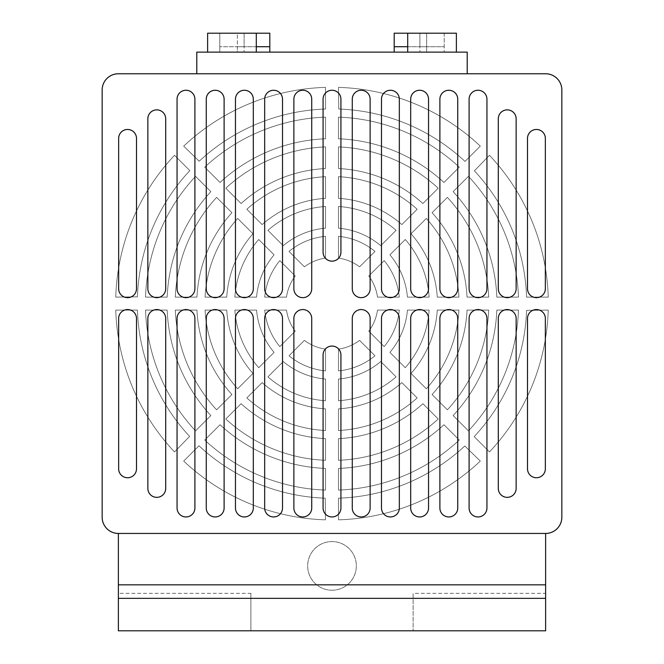 <?xml version="1.0" encoding="UTF-8"?>
<svg xmlns="http://www.w3.org/2000/svg" width="664" height="664" viewBox="0 0 664 664"><rect width="100%" height="100%" fill="white"/><g stroke="black" fill="none" stroke-linecap="round" stroke-linejoin="round"><path stroke-width="0.5" stroke-dasharray="3.32 2.49" d="M448.814 297.655A8.922 8.922 0 0 0 457.737 288.732L457.737 99.177A8.922 8.922 0 0 0 448.814 90.254A8.922 8.922 0 0 0 439.892 99.177L439.892 288.732A8.922 8.922 0 0 0 448.814 297.655M478.022 297.655A8.922 8.922 0 0 0 486.944 288.732L486.944 99.177A8.922 8.922 0 0 0 478.022 90.254A8.922 8.922 0 0 0 469.099 99.177L469.099 288.732A8.922 8.922 0 0 0 478.022 297.655M478.022 516.957A8.922 8.922 0 0 0 486.944 508.035L486.944 318.479A8.922 8.922 0 0 0 478.022 309.557A8.922 8.922 0 0 0 469.099 318.479L469.099 508.035A8.922 8.922 0 0 0 478.022 516.957M448.814 516.957A8.922 8.922 0 0 0 457.737 508.035L457.737 318.479A8.922 8.922 0 0 0 448.814 309.557A8.922 8.922 0 0 0 439.892 318.479L439.892 508.035A8.922 8.922 0 0 0 448.814 516.957M215.186 516.957A8.922 8.922 0 0 0 224.108 508.035L224.108 318.479A8.922 8.922 0 0 0 215.186 309.557A8.922 8.922 0 0 0 206.263 318.479L206.263 508.035A8.922 8.922 0 0 0 215.186 516.957M185.978 297.655A8.922 8.922 0 0 0 194.901 288.732L194.901 99.177A8.922 8.922 0 0 0 185.978 90.254A8.922 8.922 0 0 0 177.056 99.177L177.056 288.732A8.922 8.922 0 0 0 185.978 297.655M215.186 297.655A8.922 8.922 0 0 0 224.108 288.732L224.108 99.177A8.922 8.922 0 0 0 215.186 90.254A8.922 8.922 0 0 0 206.263 99.177L206.263 288.732A8.922 8.922 0 0 0 215.186 297.655M185.978 516.957A8.922 8.922 0 0 0 194.901 508.035L194.901 318.479A8.922 8.922 0 0 0 185.978 309.557A8.922 8.922 0 0 0 177.056 318.479L177.056 508.035A8.922 8.922 0 0 0 185.978 516.957M302.792 516.957A8.922 8.922 0 0 0 311.723 508.035L311.723 318.479A8.922 8.922 0 0 0 302.792 309.557A8.922 8.922 0 0 0 293.87 318.479L293.87 508.035A8.922 8.922 0 0 0 302.792 516.957M273.593 516.957A8.922 8.922 0 0 0 282.515 508.035L282.515 318.479A8.922 8.922 0 0 0 273.593 309.557A8.922 8.922 0 0 0 264.67 318.479L264.67 508.035A8.922 8.922 0 0 0 273.593 516.957M244.385 516.957A8.922 8.922 0 0 0 253.308 508.035L253.308 318.479A8.922 8.922 0 0 0 244.385 309.557A8.922 8.922 0 0 0 235.463 318.479L235.463 508.035A8.922 8.922 0 0 0 244.385 516.957M156.779 497.353A8.922 8.922 0 0 0 165.701 488.43L165.701 318.479A8.922 8.922 0 0 0 156.779 309.557A8.922 8.922 0 0 0 147.856 318.479L147.856 488.43A8.922 8.922 0 0 0 156.779 497.353M127.571 477.748A8.922 8.922 0 0 0 136.493 468.825L136.493 318.479A8.922 8.922 0 0 0 127.571 309.557A8.922 8.922 0 0 0 118.648 318.479L118.648 468.825A8.922 8.922 0 0 0 127.571 477.748M332 516.957A8.922 8.922 0 0 0 340.922 508.035L340.922 354.983A8.922 8.922 0 0 0 332 346.06A8.922 8.922 0 0 0 323.077 354.983L323.077 508.035A8.922 8.922 0 0 0 332 516.957M536.429 477.748A8.922 8.922 0 0 0 545.351 468.825L545.351 318.479A8.922 8.922 0 0 0 536.429 309.557A8.922 8.922 0 0 0 527.506 318.479L527.506 468.825A8.922 8.922 0 0 0 536.429 477.748M361.208 516.957A8.922 8.922 0 0 0 370.13 508.035L370.13 318.479A8.922 8.922 0 0 0 361.208 309.557A8.922 8.922 0 0 0 352.277 318.479L352.277 508.035A8.922 8.922 0 0 0 361.208 516.957M390.407 516.957A8.922 8.922 0 0 0 399.33 508.035L399.33 318.479A8.922 8.922 0 0 0 390.407 309.557A8.922 8.922 0 0 0 381.485 318.479L381.485 508.035A8.922 8.922 0 0 0 390.407 516.957M419.615 516.957A8.922 8.922 0 0 0 428.537 508.035L428.537 318.479A8.922 8.922 0 0 0 419.615 309.557A8.922 8.922 0 0 0 410.692 318.479L410.692 508.035A8.922 8.922 0 0 0 419.615 516.957M507.221 497.353A8.922 8.922 0 0 0 516.144 488.43L516.144 318.479A8.922 8.922 0 0 0 507.221 309.557A8.922 8.922 0 0 0 498.299 318.479L498.299 488.43A8.922 8.922 0 0 0 507.221 497.353M361.208 297.655A8.922 8.922 0 0 0 370.13 288.732L370.13 99.177A8.922 8.922 0 0 0 361.208 90.254A8.922 8.922 0 0 0 352.277 99.177L352.277 288.732A8.922 8.922 0 0 0 361.208 297.655M390.407 297.655A8.922 8.922 0 0 0 399.33 288.732L399.33 99.177A8.922 8.922 0 0 0 390.407 90.254A8.922 8.922 0 0 0 381.485 99.177L381.485 288.732A8.922 8.922 0 0 0 390.407 297.655M419.615 297.655A8.922 8.922 0 0 0 428.537 288.732L428.537 99.177A8.922 8.922 0 0 0 419.615 90.254A8.922 8.922 0 0 0 410.692 99.177L410.692 288.732A8.922 8.922 0 0 0 419.615 297.655M507.221 297.655A8.922 8.922 0 0 0 516.144 288.732L516.144 118.781A8.922 8.922 0 0 0 507.221 109.859A8.922 8.922 0 0 0 498.299 118.781L498.299 288.732A8.922 8.922 0 0 0 507.221 297.655M536.429 297.655A8.922 8.922 0 0 0 545.351 288.732L545.351 138.386A8.922 8.922 0 0 0 536.429 129.463A8.922 8.922 0 0 0 527.506 138.386L527.506 288.732A8.922 8.922 0 0 0 536.429 297.655M332 261.151A8.922 8.922 0 0 0 340.922 252.229L340.922 99.177A8.922 8.922 0 0 0 332 90.254A8.922 8.922 0 0 0 323.077 99.177L323.077 252.229A8.922 8.922 0 0 0 332 261.151M127.571 297.655A8.922 8.922 0 0 0 136.493 288.732L136.493 138.386A8.922 8.922 0 0 0 127.571 129.463A8.922 8.922 0 0 0 118.648 138.386L118.648 288.732A8.922 8.922 0 0 0 127.571 297.655M156.779 297.655A8.922 8.922 0 0 0 165.701 288.732L165.701 118.781A8.922 8.922 0 0 0 156.779 109.859A8.922 8.922 0 0 0 147.856 118.781L147.856 288.732A8.922 8.922 0 0 0 156.779 297.655M244.385 297.655A8.922 8.922 0 0 0 253.308 288.732L253.308 99.177A8.922 8.922 0 0 0 244.385 90.254A8.922 8.922 0 0 0 235.463 99.177L235.463 288.732A8.922 8.922 0 0 0 244.385 297.655M273.593 297.655A8.922 8.922 0 0 0 282.515 288.732L282.515 99.177A8.922 8.922 0 0 0 273.593 90.254A8.922 8.922 0 0 0 264.67 99.177L264.67 288.732A8.922 8.922 0 0 0 273.593 297.655M302.792 297.655A8.922 8.922 0 0 0 311.723 288.732L311.723 99.177A8.922 8.922 0 0 0 302.792 90.254A8.922 8.922 0 0 0 293.87 99.177L293.87 288.732A8.922 8.922 0 0 0 302.792 297.655M332 590.238A24.336 24.336 0 0 1 307.664 565.902A24.336 24.336 0 0 1 332 541.567A24.336 24.336 0 0 1 356.336 565.902A24.336 24.336 0 0 1 332 590.238A24.336 24.336 0 0 1 307.664 565.902A24.336 24.336 0 0 1 332 541.567A24.336 24.336 0 0 1 356.336 565.902A24.336 24.336 0 0 1 332 590.238M250.876 593.334L250.876 630.8L118.375 630.8L118.375 593.334L250.876 593.334L250.876 630.8L545.625 630.8L545.625 593.334L413.124 593.334L413.124 630.8L413.124 593.334M545.625 533.449L118.375 533.449L545.625 533.449A16.227 16.227 0 0 0 561.844 517.231L561.844 89.989A16.227 16.227 0 0 0 545.625 73.762L118.375 73.762A16.227 16.227 0 0 0 102.156 89.989L102.156 517.231A16.227 16.227 0 0 0 118.375 533.449L545.625 533.449L545.625 593.334M467.207 73.762L467.207 52.132L196.793 52.132L196.793 73.762L467.207 73.762L196.793 73.762M269.808 46.721L237.355 46.721L237.355 33.2L269.808 33.2L269.808 52.132L237.355 52.132L237.355 46.721L256.287 46.721M269.808 52.132L237.355 52.132L237.355 33.2L256.287 33.2L256.287 52.132L207.616 52.132L256.287 52.132M456.384 52.132L407.713 52.132L456.384 52.132L456.384 33.2L407.713 33.2L426.645 33.2L426.645 52.132L394.192 52.132L426.645 52.132L426.645 46.721L394.192 46.721M258.728 367.698A97.351 97.351 0 0 1 234.873 310.096L256.561 310.096A75.713 75.713 0 0 0 274.074 352.36L258.728 367.698A97.351 97.351 0 0 1 234.873 310.096L256.561 310.096A75.713 75.713 0 0 0 274.074 352.36L258.728 367.698M237.662 388.772A127.09 127.09 0 0 1 205.076 310.096L226.739 310.096A105.46 105.46 0 0 0 252.984 373.45L237.662 388.772A127.09 127.09 0 0 1 205.076 310.096L226.739 310.096A105.46 105.46 0 0 0 252.984 373.45L237.662 388.772M216.605 409.821A156.837 156.837 0 0 1 175.296 310.096L196.951 310.096A135.207 135.207 0 0 0 231.919 394.516L216.605 409.821A156.837 156.837 0 0 1 175.296 310.096L196.951 310.096A135.207 135.207 0 0 0 231.919 394.516L216.605 409.821M195.556 430.87A186.584 186.584 0 0 1 145.532 310.096L167.179 310.096A164.946 164.946 0 0 0 210.862 415.564L195.556 430.87A186.584 186.584 0 0 1 145.532 310.096L167.179 310.096A164.946 164.946 0 0 0 210.862 415.564L195.556 430.87M286.491 310.096A45.965 45.965 0 0 0 295.231 331.195L279.826 346.6A67.603 67.603 0 0 1 264.712 310.096L286.491 310.096A45.965 45.965 0 0 0 295.231 331.195L279.826 346.6A67.603 67.603 0 0 1 264.712 310.096L286.491 310.096M174.516 451.918A216.323 216.323 0 0 1 115.768 310.096L137.415 310.096A194.693 194.693 0 0 0 189.622 436.406L174.516 451.918A216.323 216.323 0 0 1 115.768 310.096L137.415 310.096A194.693 194.693 0 0 0 189.622 436.406L174.516 451.918M234.873 297.115A97.351 97.351 0 0 1 258.728 239.513L274.074 254.851A75.713 75.713 0 0 0 256.561 297.115L234.873 297.115A97.351 97.351 0 0 1 258.728 239.513L274.074 254.851A75.713 75.713 0 0 0 256.561 297.115L234.873 297.115M205.076 297.115A127.09 127.09 0 0 1 237.662 218.448L252.984 233.769A105.46 105.46 0 0 0 226.739 297.115L205.076 297.115A127.09 127.09 0 0 1 237.662 218.448L252.984 233.769A105.46 105.46 0 0 0 226.739 297.115L205.076 297.115M175.296 297.115A156.837 156.837 0 0 1 216.605 197.391L231.919 212.704A135.207 135.207 0 0 0 196.951 297.115L175.296 297.115A156.837 156.837 0 0 1 216.605 197.391L231.919 212.704A135.207 135.207 0 0 0 196.951 297.115L175.296 297.115M145.532 297.115A186.584 186.584 0 0 1 195.556 176.342L210.862 191.647A164.946 164.946 0 0 0 167.179 297.115L145.532 297.115A186.584 186.584 0 0 1 195.556 176.342L210.862 191.647A164.946 164.946 0 0 0 167.179 297.115L145.532 297.115M295.231 276.017A45.965 45.965 0 0 0 286.491 297.115L264.712 297.115A67.603 67.603 0 0 1 279.826 260.612L295.231 276.017A45.965 45.965 0 0 0 286.491 297.115L264.712 297.115A67.603 67.603 0 0 1 279.826 260.612L295.231 276.017M115.768 297.115A216.323 216.323 0 0 1 174.516 155.301L189.821 170.607A194.693 194.693 0 0 0 137.423 296.833L115.768 297.115A216.323 216.323 0 0 1 174.516 155.301L189.821 170.607A194.693 194.693 0 0 0 137.423 296.833L115.768 297.115M267.907 230.333A97.351 97.351 0 0 1 325.509 206.479L325.509 228.175A75.713 75.713 0 0 0 283.246 245.68L267.907 230.333A97.351 97.351 0 0 1 325.509 206.479L325.509 228.175A75.713 75.713 0 0 0 283.246 245.68L267.907 230.333M246.842 209.268A127.09 127.09 0 0 1 325.509 176.682L325.509 198.345A105.46 105.46 0 0 0 262.156 224.59L246.842 209.268A127.09 127.09 0 0 1 325.509 176.682L325.509 198.345A105.46 105.46 0 0 0 262.156 224.59L246.842 209.268M225.785 188.211A156.837 156.837 0 0 1 325.509 146.902L325.509 168.556A135.207 135.207 0 0 0 241.098 203.524L225.785 188.211A156.837 156.837 0 0 1 325.509 146.902L325.509 168.556A135.207 135.207 0 0 0 241.098 203.524L225.785 188.211M204.736 167.162A186.584 186.584 0 0 1 325.509 117.138L325.509 138.784A164.946 164.946 0 0 0 220.041 182.475L204.736 167.162A186.584 186.584 0 0 1 325.509 117.138L325.509 138.784A164.946 164.946 0 0 0 220.041 182.475L204.736 167.162M325.509 258.097A45.965 45.965 0 0 0 304.411 266.837L289.006 251.44A67.603 67.603 0 0 1 325.509 236.318L325.509 258.097A45.965 45.965 0 0 0 304.411 266.837L289.006 251.44A67.603 67.603 0 0 1 325.509 236.318L325.509 258.097M183.696 146.121A216.323 216.323 0 0 1 325.509 87.382L325.509 109.02A194.693 194.693 0 0 0 199.2 161.236L183.696 146.121A216.323 216.323 0 0 1 325.509 87.382L325.509 109.02A194.693 194.693 0 0 0 199.2 161.236L183.696 146.121M338.491 206.479A97.351 97.351 0 0 1 396.093 230.333L380.754 245.68A75.713 75.713 0 0 0 338.491 228.175L338.491 206.479A97.351 97.351 0 0 1 396.093 230.333L380.754 245.68A75.713 75.713 0 0 0 338.491 228.175L338.491 206.479M338.491 176.682A127.09 127.09 0 0 1 417.158 209.268L401.844 224.59A105.46 105.46 0 0 0 338.491 198.345L338.491 176.682A127.09 127.09 0 0 1 417.158 209.268L401.844 224.59A105.46 105.46 0 0 0 338.491 198.345L338.491 176.682M338.491 146.902A156.837 156.837 0 0 1 438.215 188.211L422.902 203.524A135.207 135.207 0 0 0 338.491 168.556L338.491 146.902A156.837 156.837 0 0 1 438.215 188.211L422.902 203.524A135.207 135.207 0 0 0 338.491 168.556L338.491 146.902M338.491 117.138A186.584 186.584 0 0 1 459.264 167.162L443.959 182.475A164.946 164.946 0 0 0 338.491 138.784L338.491 117.138A186.584 186.584 0 0 1 459.264 167.162L443.959 182.475A164.946 164.946 0 0 0 338.491 138.784L338.491 117.138M359.589 266.837A45.965 45.965 0 0 0 338.491 258.097L338.491 236.318A67.603 67.603 0 0 1 374.994 251.44L359.589 266.837A45.965 45.965 0 0 0 338.491 258.097L338.491 236.318A67.603 67.603 0 0 1 374.994 251.44L359.589 266.837M338.491 87.382A216.323 216.323 0 0 1 480.304 146.121L465.007 161.427A194.693 194.693 0 0 0 338.773 109.029L338.491 87.382A216.323 216.323 0 0 1 480.304 146.121L465.007 161.427A194.693 194.693 0 0 0 338.773 109.029L338.491 87.382M405.272 239.513A97.351 97.351 0 0 1 429.127 297.115L407.439 297.115A75.713 75.713 0 0 0 389.926 254.851L405.272 239.513A97.351 97.351 0 0 1 429.127 297.115L407.439 297.115A75.713 75.713 0 0 0 389.926 254.851L405.272 239.513M426.338 218.448A127.09 127.09 0 0 1 458.924 297.115L437.261 297.115A105.46 105.46 0 0 0 411.016 233.769L426.338 218.448A127.09 127.09 0 0 1 458.924 297.115L437.261 297.115A105.46 105.46 0 0 0 411.016 233.769L426.338 218.448M447.395 197.391A156.837 156.837 0 0 1 488.704 297.115L467.049 297.115A135.207 135.207 0 0 0 432.081 212.704L447.395 197.391A156.837 156.837 0 0 1 488.704 297.115L467.049 297.115A135.207 135.207 0 0 0 432.081 212.704L447.395 197.391M468.444 176.342A186.584 186.584 0 0 1 518.468 297.115L496.821 297.115A164.946 164.946 0 0 0 453.139 191.647L468.444 176.342A186.584 186.584 0 0 1 518.468 297.115L496.821 297.115A164.946 164.946 0 0 0 453.139 191.647L468.444 176.342M377.509 297.115A45.965 45.965 0 0 0 368.769 276.017L384.174 260.612A67.603 67.603 0 0 1 399.288 297.115L377.509 297.115A45.965 45.965 0 0 0 368.769 276.017L384.174 260.612A67.603 67.603 0 0 1 399.288 297.115L377.509 297.115M489.484 155.301A216.323 216.323 0 0 1 548.232 297.115L526.585 297.115A194.693 194.693 0 0 0 474.378 170.814L489.484 155.301A216.323 216.323 0 0 1 548.232 297.115L526.585 297.115A194.693 194.693 0 0 0 474.378 170.814L489.484 155.301M429.127 310.096A97.351 97.351 0 0 1 405.272 367.698L389.926 352.36A75.713 75.713 0 0 0 407.439 310.096L429.127 310.096A97.351 97.351 0 0 1 405.272 367.698L389.926 352.36A75.713 75.713 0 0 0 407.439 310.096L429.127 310.096M458.924 310.096A127.09 127.09 0 0 1 426.338 388.772L411.016 373.45A105.46 105.46 0 0 0 437.261 310.096L458.924 310.096A127.09 127.09 0 0 1 426.338 388.772L411.016 373.45A105.46 105.46 0 0 0 437.261 310.096L458.924 310.096M488.704 310.096A156.837 156.837 0 0 1 447.395 409.821L432.081 394.516A135.207 135.207 0 0 0 467.049 310.096L488.704 310.096A156.837 156.837 0 0 1 447.395 409.821L432.081 394.516A135.207 135.207 0 0 0 467.049 310.096L488.704 310.096M518.468 310.096A186.584 186.584 0 0 1 468.444 430.87L453.139 415.564A164.946 164.946 0 0 0 496.821 310.096L518.468 310.096A186.584 186.584 0 0 1 468.444 430.87L453.139 415.564A164.946 164.946 0 0 0 496.821 310.096L518.468 310.096M368.769 331.195A45.965 45.965 0 0 0 377.509 310.096L399.288 310.096A67.603 67.603 0 0 1 384.174 346.6L368.769 331.195A45.965 45.965 0 0 0 377.509 310.096L399.288 310.096A67.603 67.603 0 0 1 384.174 346.6L368.769 331.195M548.232 310.096A216.323 216.323 0 0 1 489.484 451.918L474.179 436.613A194.693 194.693 0 0 0 526.577 310.378L548.232 310.096A216.323 216.323 0 0 1 489.484 451.918L474.179 436.613A194.693 194.693 0 0 0 526.577 310.378L548.232 310.096M396.093 376.878A97.351 97.351 0 0 1 338.491 400.741L338.491 379.044A75.713 75.713 0 0 0 380.754 361.54L396.093 376.878A97.351 97.351 0 0 1 338.491 400.741L338.491 379.044A75.713 75.713 0 0 0 380.754 361.54L396.093 376.878M417.158 397.943A127.09 127.09 0 0 1 338.491 430.529L338.491 408.866A105.46 105.46 0 0 0 401.844 382.622L417.158 397.943A127.09 127.09 0 0 1 338.491 430.529L338.491 408.866A105.46 105.46 0 0 0 401.844 382.622L417.158 397.943M438.215 419.001A156.837 156.837 0 0 1 338.491 460.31L338.491 438.655A135.207 135.207 0 0 0 422.902 403.687L438.215 419.001A156.837 156.837 0 0 1 338.491 460.31L338.491 438.655A135.207 135.207 0 0 0 422.902 403.687L438.215 419.001M459.264 440.049A186.584 186.584 0 0 1 338.491 490.074L338.491 468.427A164.946 164.946 0 0 0 443.959 424.744L459.264 440.049A186.584 186.584 0 0 1 338.491 490.074L338.491 468.427A164.946 164.946 0 0 0 443.959 424.744L459.264 440.049M338.491 349.115A45.965 45.965 0 0 0 359.589 340.375L374.994 355.779A67.603 67.603 0 0 1 338.491 370.894L338.491 349.115A45.965 45.965 0 0 0 359.589 340.375L374.994 355.779A67.603 67.603 0 0 1 338.491 370.894L338.491 349.115M480.304 461.09A216.323 216.323 0 0 1 338.491 519.837L338.491 498.191A194.693 194.693 0 0 0 464.8 445.984L480.304 461.09A216.323 216.323 0 0 1 338.491 519.837L338.491 498.191A194.693 194.693 0 0 0 464.8 445.984L480.304 461.09M325.509 400.741A97.351 97.351 0 0 1 267.907 376.878L283.246 361.54A75.713 75.713 0 0 0 325.509 379.044L325.509 400.741A97.351 97.351 0 0 1 267.907 376.878L283.246 361.54A75.713 75.713 0 0 0 325.509 379.044L325.509 400.741M325.509 430.529A127.09 127.09 0 0 1 246.842 397.943L262.156 382.622A105.46 105.46 0 0 0 325.509 408.866L325.509 430.529A127.09 127.09 0 0 1 246.842 397.943L262.156 382.622A105.46 105.46 0 0 0 325.509 408.866L325.509 430.529M325.509 460.31A156.837 156.837 0 0 1 225.785 419.001L241.098 403.687A135.207 135.207 0 0 0 325.509 438.655L325.509 460.31A156.837 156.837 0 0 1 225.785 419.001L241.098 403.687A135.207 135.207 0 0 0 325.509 438.655L325.509 460.31M325.509 490.074A186.584 186.584 0 0 1 204.736 440.049L220.041 424.744A164.946 164.946 0 0 0 325.509 468.427L325.509 490.074A186.584 186.584 0 0 1 204.736 440.049L220.041 424.744A164.946 164.946 0 0 0 325.509 468.427L325.509 490.074M304.411 340.375A45.965 45.965 0 0 0 325.509 349.115L325.509 370.894A67.603 67.603 0 0 1 289.006 355.779L304.411 340.375A45.965 45.965 0 0 0 325.509 349.115L325.509 370.894A67.603 67.603 0 0 1 289.006 355.779L304.411 340.375M325.509 519.837A216.323 216.323 0 0 1 183.696 461.09L198.992 445.785A194.693 194.693 0 0 0 325.227 498.183L325.509 519.837A216.323 216.323 0 0 1 183.696 461.09L198.992 445.785A194.693 194.693 0 0 0 325.227 498.183L325.509 519.837M407.713 46.721L426.645 46.721L426.645 33.2L394.192 33.2L394.192 52.132M444.216 33.2L444.216 52.132L444.216 46.721L419.88 46.721L419.88 52.132L419.88 33.2L419.88 46.721L444.216 46.721L444.216 33.2M407.713 33.2L407.713 52.132M256.287 33.2L219.784 33.2L219.784 52.132L219.784 33.2L207.616 33.2L207.616 52.132M244.12 33.2L244.12 52.132L244.12 46.721L219.784 46.721L244.12 46.721L244.12 33.2M118.375 593.334L118.375 533.449M118.375 584.835L545.625 584.835"/><path stroke-width="1" d="M448.814 297.655A8.922 8.922 0 0 0 457.737 288.732L457.737 99.177A8.922 8.922 0 0 0 448.814 90.254A8.922 8.922 0 0 0 439.892 99.177L439.892 288.732A8.922 8.922 0 0 0 448.814 297.655M478.022 297.655A8.922 8.922 0 0 0 486.944 288.732L486.944 99.177A8.922 8.922 0 0 0 478.022 90.254A8.922 8.922 0 0 0 469.099 99.177L469.099 288.732A8.922 8.922 0 0 0 478.022 297.655M478.022 516.957A8.922 8.922 0 0 0 486.944 508.035L486.944 318.479A8.922 8.922 0 0 0 478.022 309.557A8.922 8.922 0 0 0 469.099 318.479L469.099 508.035A8.922 8.922 0 0 0 478.022 516.957M448.814 516.957A8.922 8.922 0 0 0 457.737 508.035L457.737 318.479A8.922 8.922 0 0 0 448.814 309.557A8.922 8.922 0 0 0 439.892 318.479L439.892 508.035A8.922 8.922 0 0 0 448.814 516.957M215.186 516.957A8.922 8.922 0 0 0 224.108 508.035L224.108 318.479A8.922 8.922 0 0 0 215.186 309.557A8.922 8.922 0 0 0 206.263 318.479L206.263 508.035A8.922 8.922 0 0 0 215.186 516.957M185.978 297.655A8.922 8.922 0 0 0 194.901 288.732L194.901 99.177A8.922 8.922 0 0 0 185.978 90.254A8.922 8.922 0 0 0 177.056 99.177L177.056 288.732A8.922 8.922 0 0 0 185.978 297.655M215.186 297.655A8.922 8.922 0 0 0 224.108 288.732L224.108 99.177A8.922 8.922 0 0 0 215.186 90.254A8.922 8.922 0 0 0 206.263 99.177L206.263 288.732A8.922 8.922 0 0 0 215.186 297.655M185.978 516.957A8.922 8.922 0 0 0 194.901 508.035L194.901 318.479A8.922 8.922 0 0 0 185.978 309.557A8.922 8.922 0 0 0 177.056 318.479L177.056 508.035A8.922 8.922 0 0 0 185.978 516.957M302.792 516.957A8.922 8.922 0 0 0 311.723 508.035L311.723 318.479A8.922 8.922 0 0 0 302.792 309.557A8.922 8.922 0 0 0 293.87 318.479L293.87 508.035A8.922 8.922 0 0 0 302.792 516.957M273.593 516.957A8.922 8.922 0 0 0 282.515 508.035L282.515 318.479A8.922 8.922 0 0 0 273.593 309.557A8.922 8.922 0 0 0 264.67 318.479L264.67 508.035A8.922 8.922 0 0 0 273.593 516.957M244.385 516.957A8.922 8.922 0 0 0 253.308 508.035L253.308 318.479A8.922 8.922 0 0 0 244.385 309.557A8.922 8.922 0 0 0 235.463 318.479L235.463 508.035A8.922 8.922 0 0 0 244.385 516.957M156.779 497.353A8.922 8.922 0 0 0 165.701 488.43L165.701 318.479A8.922 8.922 0 0 0 156.779 309.557A8.922 8.922 0 0 0 147.856 318.479L147.856 488.43A8.922 8.922 0 0 0 156.779 497.353M127.571 477.748A8.922 8.922 0 0 0 136.493 468.825L136.493 318.479A8.922 8.922 0 0 0 127.571 309.557A8.922 8.922 0 0 0 118.648 318.479L118.648 468.825A8.922 8.922 0 0 0 127.571 477.748M332 516.957A8.922 8.922 0 0 0 340.922 508.035L340.922 354.983A8.922 8.922 0 0 0 332 346.06A8.922 8.922 0 0 0 323.077 354.983L323.077 508.035A8.922 8.922 0 0 0 332 516.957M536.429 477.748A8.922 8.922 0 0 0 545.351 468.825L545.351 318.479A8.922 8.922 0 0 0 536.429 309.557A8.922 8.922 0 0 0 527.506 318.479L527.506 468.825A8.922 8.922 0 0 0 536.429 477.748M361.208 516.957A8.922 8.922 0 0 0 370.13 508.035L370.13 318.479A8.922 8.922 0 0 0 361.208 309.557A8.922 8.922 0 0 0 352.277 318.479L352.277 508.035A8.922 8.922 0 0 0 361.208 516.957M390.407 516.957A8.922 8.922 0 0 0 399.33 508.035L399.33 318.479A8.922 8.922 0 0 0 390.407 309.557A8.922 8.922 0 0 0 381.485 318.479L381.485 508.035A8.922 8.922 0 0 0 390.407 516.957M419.615 516.957A8.922 8.922 0 0 0 428.537 508.035L428.537 318.479A8.922 8.922 0 0 0 419.615 309.557A8.922 8.922 0 0 0 410.692 318.479L410.692 508.035A8.922 8.922 0 0 0 419.615 516.957M507.221 497.353A8.922 8.922 0 0 0 516.144 488.43L516.144 318.479A8.922 8.922 0 0 0 507.221 309.557A8.922 8.922 0 0 0 498.299 318.479L498.299 488.43A8.922 8.922 0 0 0 507.221 497.353M361.208 297.655A8.922 8.922 0 0 0 370.13 288.732L370.13 99.177A8.922 8.922 0 0 0 361.208 90.254A8.922 8.922 0 0 0 352.277 99.177L352.277 288.732A8.922 8.922 0 0 0 361.208 297.655M390.407 297.655A8.922 8.922 0 0 0 399.33 288.732L399.33 99.177A8.922 8.922 0 0 0 390.407 90.254A8.922 8.922 0 0 0 381.485 99.177L381.485 288.732A8.922 8.922 0 0 0 390.407 297.655M419.615 297.655A8.922 8.922 0 0 0 428.537 288.732L428.537 99.177A8.922 8.922 0 0 0 419.615 90.254A8.922 8.922 0 0 0 410.692 99.177L410.692 288.732A8.922 8.922 0 0 0 419.615 297.655M507.221 297.655A8.922 8.922 0 0 0 516.144 288.732L516.144 118.781A8.922 8.922 0 0 0 507.221 109.859A8.922 8.922 0 0 0 498.299 118.781L498.299 288.732A8.922 8.922 0 0 0 507.221 297.655M536.429 297.655A8.922 8.922 0 0 0 545.351 288.732L545.351 138.386A8.922 8.922 0 0 0 536.429 129.463A8.922 8.922 0 0 0 527.506 138.386L527.506 288.732A8.922 8.922 0 0 0 536.429 297.655M332 261.151A8.922 8.922 0 0 0 340.922 252.229L340.922 99.177A8.922 8.922 0 0 0 332 90.254A8.922 8.922 0 0 0 323.077 99.177L323.077 252.229A8.922 8.922 0 0 0 332 261.151M127.571 297.655A8.922 8.922 0 0 0 136.493 288.732L136.493 138.386A8.922 8.922 0 0 0 127.571 129.463A8.922 8.922 0 0 0 118.648 138.386L118.648 288.732A8.922 8.922 0 0 0 127.571 297.655M156.779 297.655A8.922 8.922 0 0 0 165.701 288.732L165.701 118.781A8.922 8.922 0 0 0 156.779 109.859A8.922 8.922 0 0 0 147.856 118.781L147.856 288.732A8.922 8.922 0 0 0 156.779 297.655M244.385 297.655A8.922 8.922 0 0 0 253.308 288.732L253.308 99.177A8.922 8.922 0 0 0 244.385 90.254A8.922 8.922 0 0 0 235.463 99.177L235.463 288.732A8.922 8.922 0 0 0 244.385 297.655M273.593 297.655A8.922 8.922 0 0 0 282.515 288.732L282.515 99.177A8.922 8.922 0 0 0 273.593 90.254A8.922 8.922 0 0 0 264.67 99.177L264.67 288.732A8.922 8.922 0 0 0 273.593 297.655M302.792 297.655A8.922 8.922 0 0 0 311.723 288.732L311.723 99.177A8.922 8.922 0 0 0 302.792 90.254A8.922 8.922 0 0 0 293.87 99.177L293.87 288.732A8.922 8.922 0 0 0 302.792 297.655M545.625 533.449L545.625 584.835L118.375 584.835L118.375 533.449L545.625 533.449A16.227 16.227 0 0 0 561.844 517.231L561.844 89.989A16.227 16.227 0 0 0 545.625 73.762L118.375 73.762A16.227 16.227 0 0 0 102.156 89.989L102.156 517.231A16.227 16.227 0 0 0 118.375 533.449M196.793 73.762L196.793 52.132L467.207 52.132L467.207 73.762M394.192 52.132L394.192 46.721L407.713 46.721M456.384 52.132L456.384 33.2L394.192 33.2L394.192 46.721M256.287 46.721L269.808 46.721L269.808 52.132M207.616 52.132L207.616 33.2L269.808 33.2L269.808 46.721M407.713 33.2L407.713 52.132M256.287 33.2L256.287 52.132M118.375 630.8L118.375 598.347L545.625 598.347L545.625 630.8L118.375 630.8M118.375 584.835L118.375 598.347M545.625 584.835L545.625 598.347"/></g></svg>

